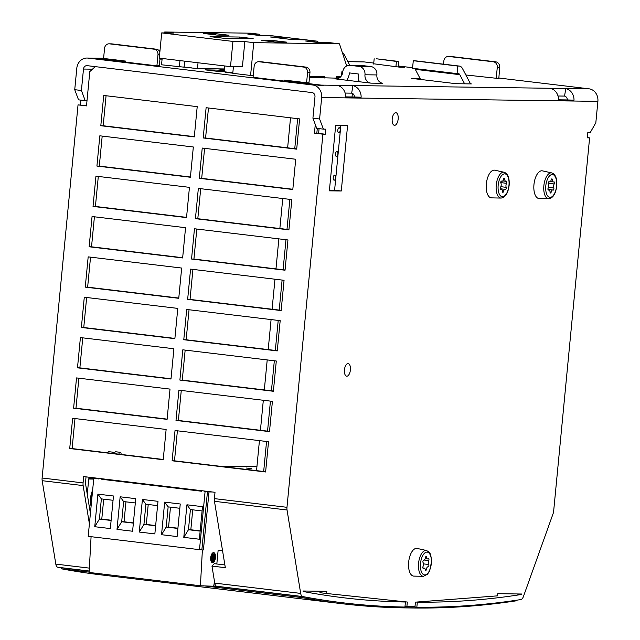 <?xml version="1.0" encoding="UTF-8"?>
<svg xmlns="http://www.w3.org/2000/svg" width="640" height="640" viewBox="0 0 640 640"><rect width="100%" height="100%" fill="white"/><g stroke="black" fill="none" stroke-linecap="round" stroke-linejoin="round"><path stroke-width="0.96" d="M516.896 600.168L516.84 600.728A2747.624 1284.472 -83.2 0 1 413.2 608L405.104 607.888A2747.624 1284.472 -83.2 0 1 341.776 603.68A2747.624 1284.472 -83.2 0 1 302.44 597.648L302.536 596.632A2746.608 1284 96.8 0 0 341.896 602.672L343.536 602.872A2746.608 1284 96.8 0 0 404.936 607.048L405.424 602L398.304 601.152A2741.536 1281.624 96.8 0 0 399.12 601.16M404.952 606.88A2746.608 1284 96.8 0 0 405.2 606.88L413.296 606.992A2746.608 1284 96.8 0 0 415.208 607.016L412.104 606.64M302.44 597.648L203.512 585.808M89.136 572.128L61.576 568.832L61.672 567.816L89.192 571.112M213.184 585.944L302.536 596.632M61.576 568.832A2747.624 1284.472 96.8 0 0 100.912 574.864L341.776 603.68M317.288 128.408L316.824 133.2L325.288 134.216L322.904 134.184L286.976 507.312A5.576 2.608 96.8 0 0 287.048 509.992L300.68 593.4A6.088 2.848 96.8 0 0 302.648 596.544A2746.608 1284 96.8 0 0 343.536 602.872M89.4 523.864L83.144 485.592A5.576 2.608 -83.2 0 1 83.072 482.912L83.68 476.584L215.016 492.296L214.408 498.624A5.576 2.608 96.8 0 0 214.472 501.312L225.328 567.68L211.968 566.088L214.76 583.12A6.088 2.848 96.8 0 0 216.728 586.264A2746.608 1284 96.8 0 0 217.256 586.36L200.416 585.768L202.392 549.936L200.16 549.672L202.392 549.936M95.24 66.632L89.8 71.6L86.504 105.896L78.04 104.88L42.112 478.008A5.576 2.608 96.8 0 0 42.184 480.696L55.816 564.104A6.088 2.848 96.8 0 0 57.792 567.248A2746.608 1284 96.8 0 0 61.656 567.968M548.712 198.728L539.152 198.528A13.952 6.52 -83.2 0 1 534.032 183.888A13.952 6.52 -83.2 0 1 542.464 170.864L551.8 172.928A13.008 6.08 96.8 0 0 543.936 185.072A13.008 6.08 96.8 0 0 548.712 198.728C553 198.12 555.688 193.872 556.768 186C557.224 178.68 555.568 174.32 551.8 172.928M553.808 181.848A1.272 0.592 -83.2 0 1 553.992 181.816A1.272 0.592 -83.2 0 1 554.44 182.624A1.272 0.592 -83.2 0 1 554.176 183.968A2.848 1.336 96.8 0 0 553.792 187.984A1.272 0.592 -83.2 0 1 553.784 189.392A1.272 0.592 -83.2 0 1 553.136 190.128A1.272 0.592 -83.2 0 1 553.016 190.088A2.848 1.336 96.8 0 0 552.736 189.992A2.848 1.336 96.8 0 0 551.176 192.072A1.272 0.592 -83.2 0 1 550.48 193A1.272 0.592 -83.2 0 1 550.024 192.056A2.848 1.336 96.8 0 0 549 189.936A2.848 1.336 96.8 0 0 548.576 190.024A1.272 0.592 -83.2 0 1 548.392 190.064A1.272 0.592 -83.2 0 1 547.944 189.248A1.272 0.592 -83.2 0 1 548.208 187.904A2.848 1.336 96.8 0 0 548.592 183.896A1.272 0.592 -83.2 0 1 548.608 182.488A1.272 0.592 -83.2 0 1 549.248 181.744A1.272 0.592 -83.2 0 1 549.376 181.792A2.848 1.336 96.8 0 0 549.648 181.888A2.848 1.336 96.8 0 0 551.208 179.808A1.272 0.592 -83.2 0 1 551.904 178.88A1.272 0.592 -83.2 0 1 552.36 179.824A2.848 1.336 96.8 0 0 553.384 181.944A2.848 1.336 96.8 0 0 553.808 181.848M547.936 189.104L548.136 188.056M548.104 183.248L548.768 181.768M423.416 576.304L413.856 576.112A13.952 6.52 -83.2 0 1 408.736 561.464A13.952 6.52 -83.2 0 1 417.168 548.44L426.504 550.504A13.008 6.08 96.8 0 0 418.64 562.648A13.008 6.08 96.8 0 0 423.416 576.304L427.488 574.256L429.608 570.896L431.584 561.464C430.792 551.776 429.04 552.664 428.864 551.896L426.504 550.504M428.208 558.672A1.272 0.592 -83.2 0 1 428.504 558.56A1.272 0.592 -83.2 0 1 428.944 559.272A1.272 0.592 -83.2 0 1 428.768 560.544A2.848 1.336 96.8 0 0 428.72 564.504A1.272 0.592 -83.2 0 1 428.808 565.952A1.272 0.592 -83.2 0 1 428.128 566.792A1.272 0.592 -83.2 0 1 428.104 566.792A2.848 1.336 96.8 0 0 428.056 566.784A2.848 1.336 96.8 0 0 426.408 569.352A1.272 0.592 -83.2 0 1 425.672 570.496A1.272 0.592 -83.2 0 1 425.232 569.76A2.848 1.336 96.8 0 0 424.248 568.112A2.848 1.336 96.8 0 0 423.584 568.368A1.272 0.592 -83.2 0 1 423.288 568.48A1.272 0.592 -83.2 0 1 422.856 567.768A1.272 0.592 -83.2 0 1 423.024 566.488A2.848 1.336 96.8 0 0 423.072 562.528A1.272 0.592 -83.2 0 1 422.992 561.088A1.272 0.592 -83.2 0 1 423.664 560.24A1.272 0.592 -83.2 0 1 423.688 560.248A2.848 1.336 96.8 0 0 423.744 560.256A2.848 1.336 96.8 0 0 425.392 557.688A1.272 0.592 -83.2 0 1 426.12 556.544A1.272 0.592 -83.2 0 1 426.56 557.272A2.848 1.336 96.8 0 0 427.552 558.928A2.848 1.336 96.8 0 0 428.208 558.672M501.088 198.072L491.528 197.872A13.952 6.52 -83.2 0 1 486.408 183.232A13.952 6.52 -83.2 0 1 494.84 170.208L504.168 172.272A13.008 6.08 96.8 0 0 496.312 184.416A13.008 6.08 96.8 0 0 501.088 198.072C505.376 197.456 508.064 193.216 509.144 185.344C509.6 178.024 507.944 173.664 504.168 172.272M506.184 181.192A1.272 0.592 -83.2 0 1 506.368 181.152A1.272 0.592 -83.2 0 1 506.816 181.968A1.272 0.592 -83.2 0 1 506.552 183.312A2.848 1.336 96.8 0 0 506.168 187.328A1.272 0.592 -83.2 0 1 506.152 188.736A1.272 0.592 -83.2 0 1 505.512 189.472A1.272 0.592 -83.2 0 1 505.392 189.432A2.848 1.336 96.8 0 0 505.112 189.336A2.848 1.336 96.8 0 0 503.552 191.416A1.272 0.592 -83.2 0 1 502.856 192.344A1.272 0.592 -83.2 0 1 502.4 191.4A2.848 1.336 96.8 0 0 501.376 189.28A2.848 1.336 96.8 0 0 500.952 189.368A1.272 0.592 -83.2 0 1 500.768 189.408A1.272 0.592 -83.2 0 1 500.32 188.592A1.272 0.592 -83.2 0 1 500.584 187.248A2.848 1.336 96.8 0 0 500.968 183.24A1.272 0.592 -83.2 0 1 500.984 181.832A1.272 0.592 -83.2 0 1 501.624 181.088A1.272 0.592 -83.2 0 1 501.752 181.136A2.848 1.336 96.8 0 0 502.024 181.232A2.848 1.336 96.8 0 0 503.584 179.152A1.272 0.592 -83.2 0 1 504.28 178.224A1.272 0.592 -83.2 0 1 504.736 179.168A2.848 1.336 96.8 0 0 505.76 181.28A2.848 1.336 96.8 0 0 506.184 181.192M500.312 188.448L500.504 187.4M500.48 182.584L501.144 181.112M405.424 602A2741.536 1281.624 -83.2 0 1 344.136 597.832A2741.536 1281.624 -83.2 0 1 303.328 591.52A1.016 0.472 -83.2 0 1 303 591L326.816 591.328L326.608 593.496L319.928 592.696L320.064 591.232M318.608 133.416L319.072 128.624M312.92 118.184L319.6 118.984L323.392 129.136L316.712 128.336L312.92 118.184L314.984 96.744A3.808 3.36 -89.2 0 0 312.008 92.568L87.184 65.664A3.808 3.36 90.8 0 0 86.872 65.64A3.808 3.36 90.8 0 0 83.48 69.048L81.416 90.488L85.208 100.64L87.008 100.664M329.44 190.136L334.6 190.208L340.848 125.336M224.456 68.952L197.472 68.584L161.544 64.784L162.152 58.464M164.616 32.944L164.704 32L250.424 33.184L259.328 34.248L259.608 35.096L265.016 35.744M340.784 76.688L336.672 76.624L336.52 78.144L309.488 77.424M341.528 75.68L341.92 71.648L342.84 71.296M346.696 65.952A8.576 4.008 96.8 0 0 346.648 65.816L339.472 43.84L253.744 42.656L250.584 75.44L253.256 75.48M309.6 76.256L324.76 76.464L324.616 77.976M230.504 66.648L232.936 41.424L161.704 32.904L159.272 58.12L230.504 66.648L242.408 66.808L244.84 41.592L253.744 42.656M232.936 41.424L244.84 41.592M250.584 75.44L232.776 73.312L233.416 66.688M322.888 42.664L317.488 42.016L317.208 41.176L272.688 35.848L261.136 35.688L247.784 34.088L259.328 34.248M339.472 43.84L330.56 42.768L319.016 42.608L305.656 41.016L317.208 41.176M259.568 35.496L259.608 35.096M164.704 32L173.608 33.064L161.704 32.904M223.4 38.232L210.048 36.632L239.808 37.04L253.168 38.64L223.4 38.232M274.96 42L261.608 40.408L273.512 40.568L286.872 42.168L274.96 42M217.088 35.08L203.728 33.48L215.632 33.648L228.992 35.24L217.088 35.08M283.576 37.176L305.84 39.84L292.744 39.656L270.48 36.992L283.576 37.176L283.448 38.544M232.824 72.808L224.184 71.776L224.744 65.952M315.768 76.336L315.624 77.856M317.448 42.424L317.488 42.016M215.512 34.888L215.632 33.648M273.392 41.816L273.512 40.568M239.672 38.456L239.808 37.04M197.472 68.584L198.032 62.76M179.96 60.6L179.352 66.92M184.12 66.984L184.68 61.16M338.92 78.176L336.52 78.144M219.448 466.2L256.92 466.712M251.2 468.56L246.448 468.048L251.2 468.56M326.608 593.496L407.328 602.032L406.888 606.568L414.984 606.68L415.424 602.144L497.576 595.848L497.784 593.68L521.6 594.016A1.016 0.472 -83.2 0 1 521.168 594.528A2741.536 1281.624 -83.2 0 1 417.328 602.168L416.848 607.208A2746.608 1284 96.8 0 0 520.88 599.552A6.088 2.848 96.8 0 0 523.448 596.48L553.088 513.664A5.576 2.608 96.8 0 0 553.672 510.984L589.6 137.864L587.224 137.832L587.704 132.784L590.088 132.816L595.824 122.792L597.888 101.36L321.664 97.544A11.416 10.08 -89.2 0 0 316.016 86.048A11.416 10.08 -89.2 0 0 312.736 85L317.624 85.064L253.08 77.32M416.464 602.064L417.328 602.168M416.848 607.208L415.208 607.016M214.488 581.464L213.752 585.952M222.472 550.216L218.152 550.152L216.824 563.984M203.416 549.952L209 491.944L212.44 491.992M210.712 557.624A5.072 2.368 96.8 0 0 212.488 562.696A5.072 2.368 96.8 0 0 215.448 557.944A5.072 2.368 96.8 0 0 213.696 552.624A5.072 2.368 96.8 0 0 210.712 557.624M211.28 557.632A3.856 1.8 96.8 0 0 212.632 561.488A3.856 1.8 96.8 0 0 214.88 557.872A3.856 1.8 96.8 0 0 213.552 553.832A3.856 1.8 96.8 0 0 211.28 557.632M212.616 560.848A2.232 1.04 96.8 0 0 213.808 558.768A2.232 1.04 96.8 0 0 213.16 556.448A2.232 1.04 96.8 0 1 213.256 556.44A2.232 1.04 96.8 0 1 214.032 558.784A2.232 1.04 96.8 0 1 212.728 560.872A2.232 1.04 96.8 0 1 212.024 558.128A2.64 1.232 96.8 0 0 212.528 559.112A1.016 0.472 96.8 0 0 212.872 559.664A1.016 0.472 96.8 0 0 213.456 558.76A1.016 0.472 96.8 0 0 213.16 557.664L213.048 558.872A2.232 1.04 96.8 0 1 212.92 558.872A2.232 1.04 96.8 0 1 212.152 556.528A2.232 1.04 96.8 0 1 213.456 554.44A2.232 1.04 96.8 0 1 214.16 557.184A2.64 1.232 96.8 0 0 213.656 556.2A1.016 0.472 96.8 0 0 213.304 555.648A1.016 0.472 96.8 0 0 212.72 556.576A1.016 0.472 96.8 0 0 213.04 557.656L212.824 557.632A1.016 0.472 -83.2 0 1 212.496 556.544A1.016 0.472 -83.2 0 1 213.088 555.624A1.016 0.472 -83.2 0 1 213.192 555.664M213.16 556.44L213.16 557.664M200.416 585.768L89.12 572.448L91.08 536.688M204.464 491.04L204.416 491.576L205.08 491.656L199.496 549.664L200.16 549.672M199.496 549.664L88.192 536.344L93.784 478.336L98.928 478.64M204.416 491.576L210.096 491.712M205.08 491.656L207.464 491.688L201.88 549.696M209 491.944L207.464 491.688M201.568 490.688L201.52 491.224L101.792 479.296L201.552 490.928M98.952 478.416L98.904 478.952L93.784 478.336M101.848 478.76L101.792 479.296M199.376 539.232L202.512 506.656L186.928 504.792L183.792 537.368L199.376 539.232M177.112 536.568L180.248 503.992L164.672 502.128L161.536 534.704L177.112 536.568M154.856 533.904L157.992 501.328L142.408 499.464L139.272 532.04L154.856 533.904M132.592 531.24L135.728 498.664L120.152 496.8L117.008 529.376L132.592 531.24M110.336 528.576L113.472 496L97.888 494.136L94.752 526.712L110.336 528.576M202.096 510.944L190.408 509.544L188.464 529.72L200.152 531.12M192.744 509.824L190.824 529.752L188.464 529.72L183.792 537.368M190.408 509.544L186.928 504.792M190.824 529.752L200.176 530.872M179.84 508.28L168.144 506.88L166.208 527.056L177.896 528.456M170.48 507.16L168.56 527.096L166.208 527.056L161.536 534.704M168.144 506.88L164.672 502.128M168.56 527.096L177.92 528.208M157.576 505.616L145.888 504.224L143.944 524.4L155.632 525.792M148.224 504.496L146.304 524.432L143.944 524.4L139.272 532.04M145.888 504.224L142.408 499.464M146.304 524.432L155.656 525.552M135.32 502.952L123.624 501.56L121.688 521.736L133.376 523.128M125.96 501.832L124.04 521.768L121.688 521.736L117.008 529.376M123.624 501.56L120.152 496.8M124.04 521.768L133.4 522.888M113.056 500.288L101.368 498.896L99.424 519.072L111.112 520.472M103.704 499.176L101.784 519.104L99.424 519.072L94.752 526.712M101.368 498.896L97.888 494.136M101.784 519.104L111.136 520.224M212.376 562.68A5.072 2.368 96.8 0 0 215.224 557.912A5.072 2.368 96.8 0 0 213.584 552.616M212.52 561.464A3.856 1.8 -83.2 0 1 212.408 561.464A3.856 1.8 -83.2 0 1 211.056 557.608A3.856 1.8 -83.2 0 1 213.328 553.808A3.856 1.8 -83.2 0 1 213.44 553.824M214.008 556.704A2.232 1.04 96.8 0 0 213.336 554.44M212.808 558.848A2.232 1.04 96.8 0 0 212.824 558.848L212.936 557.648M212.768 559.624A1.016 0.472 -83.2 0 1 212.648 559.64A1.016 0.472 -83.2 0 1 212.304 559.088A2.64 1.232 -83.2 0 1 211.952 558.576M114.384 453.624A2.536 1.184 -83.2 0 1 115.768 451.776L120.224 452.304A2.536 1.184 96.8 0 0 118.832 454.16M121.136 454.44A2.536 1.184 96.8 0 0 120.224 452.304M113.992 453.584A2.536 1.184 96.8 0 0 113.128 452.208A2.536 1.184 96.8 0 0 111.96 453.336M107.512 452.808A2.536 1.184 -83.2 0 1 108.672 451.672L113.128 452.208M93.712 479.08L88.744 479.008A1.016 0.896 90.8 0 1 89.728 478.104L93.76 478.592M88.744 479.008L87.272 494.272M256.544 470.64L259.432 440.624M260.432 430.288L263.32 400.272M264.32 389.936L267.208 359.92M268.2 349.584L271.088 319.568M272.088 309.232L274.976 279.216M275.976 268.88L278.864 238.864M279.856 228.528L282.752 198.512M287.632 147.824L290.52 117.808M338.736 132.776A2.536 1.184 -83.2 0 1 338.68 132.776A2.536 1.184 -83.2 0 1 337.8 130.176A2.536 1.184 -83.2 0 1 339.224 127.736A2.536 1.184 -83.2 0 1 339.28 127.736A2.536 1.184 -83.2 0 1 340.168 130.336A2.536 1.184 -83.2 0 1 338.736 132.776M336.456 156.48A2.536 1.184 -83.2 0 1 336.4 156.472A2.536 1.184 -83.2 0 1 335.512 153.88A2.536 1.184 -83.2 0 1 336.944 151.432A2.536 1.184 -83.2 0 1 337 151.44A2.536 1.184 -83.2 0 1 337.88 154.032A2.536 1.184 -83.2 0 1 336.456 156.48M334.176 180.184A2.536 1.184 -83.2 0 1 334.112 180.176A2.536 1.184 -83.2 0 1 333.232 177.584A2.536 1.184 -83.2 0 1 334.656 175.136A2.536 1.184 -83.2 0 1 334.72 175.144A2.536 1.184 -83.2 0 1 335.6 177.736A2.536 1.184 -83.2 0 1 334.176 180.184M263.672 471.488L266.56 441.472M267.552 431.136L270.44 401.12M271.44 390.784L274.328 360.768M275.328 350.432L278.216 320.416M279.208 310.08L282.104 280.064M283.096 269.728L285.984 239.712M286.984 229.376L289.872 199.36M294.752 148.672L297.64 118.656M587.248 137.576L589.6 137.864M496.208 78.504L497.28 67.376A5.072 4.48 -89.2 0 0 493.312 61.792L448.792 56.472A5.072 4.48 -89.2 0 0 448.376 56.44L450.76 56.472A5.072 4.48 90.8 0 1 451.176 56.504L495.696 61.832A5.072 4.48 90.8 0 1 499.664 67.408L498.824 78.544L465.856 74.976M86.04 476.864L85.464 483.184L90.4 513.416M109.072 43.824L111.456 43.856A5.072 4.48 90.8 0 1 111.872 43.88L109.488 43.848A5.072 4.48 -89.2 0 0 109.072 43.824A5.072 4.48 -89.2 0 0 104.552 48.36L103.584 58.448L125.84 61.112L125.744 62.12L92.792 58.168A11.416 10.08 -89.2 0 0 91.856 58.104L86.976 58.04A11.416 10.08 -89.2 0 0 84.512 58.352A11.416 10.08 -89.2 0 0 76.8 68.248L74.736 89.688L81.416 90.488M159.872 51.88A5.072 4.48 90.8 0 0 156.392 49.208L111.872 43.88M160.032 58.208L159.288 65.944M258.664 61.72L261.048 61.752A5.072 4.48 90.8 0 1 261.464 61.784L259.08 61.752A5.072 4.48 -89.2 0 0 258.664 61.72A5.072 4.48 -89.2 0 0 254.144 66.256L253.072 77.36M284.24 81.088L284.336 80.08L306.592 82.736L307.568 72.648L309.944 72.688A5.072 4.48 90.8 0 0 305.984 67.104L261.464 61.784M309.944 72.688L308.976 82.776L306.592 82.736M286.688 80.36L286.592 81.352M208.472 107.992L205.584 138.008L296.72 148.912M204.584 148.344L201.696 178.36L292.832 189.264M200.704 188.696L197.808 218.712L288.944 229.616M196.816 229.048L193.928 259.064L285.064 269.968M192.928 269.4L190.04 299.416L281.176 310.32M189.048 309.752L186.152 339.768L277.288 350.672M185.16 350.104L182.272 380.12L273.408 391.024M181.272 390.456L178.384 420.472L269.52 431.376M177.392 430.808L174.496 460.824L265.632 471.728M106.072 95.736L103.184 125.752L194.32 136.656M102.192 136.088L99.296 166.104L190.432 177.008M98.304 176.44L95.416 206.456L186.552 217.36M94.416 216.792L91.528 246.808L182.664 257.712M90.536 257.144L87.64 287.16L178.776 298.064M86.648 297.496L83.76 327.512L174.896 338.416M82.76 337.848L79.872 367.864L171.008 378.768M78.88 378.2L75.984 408.216L167.12 419.12M74.992 418.552L72.104 448.568L163.24 459.472M159.304 65.744L156.912 65.848L157.976 54.752A5.072 4.48 -89.2 0 0 154.008 49.176L109.488 43.848M307.568 72.648A5.072 4.48 -89.2 0 0 303.6 67.072L259.08 61.752M322.904 134.184L314.448 133.168L315.28 124.504M314.416 94.184L314.104 93.744M299.608 118.896L296.696 149.16L203.2 137.968L206.112 107.704L299.608 118.896M295.72 159.248L292.808 189.512L199.312 178.32L202.232 148.056L295.72 159.248M291.84 199.6L288.92 229.864L195.432 218.672L198.344 188.408L291.84 199.6M287.952 239.952L285.04 270.216L191.544 259.024L194.456 228.76L287.952 239.952M284.064 280.304L281.152 310.568L187.656 299.376L190.576 269.112L284.064 280.304M280.184 320.656L277.264 350.92L183.776 339.728L186.688 309.464L280.184 320.656M276.296 361.008L273.384 391.272L179.888 380.08L182.8 349.816L276.296 361.008M272.408 401.36L269.496 431.624L176 420.432L178.92 390.168L272.408 401.36M268.528 441.712L265.608 471.976L172.12 460.792L175.032 430.52L268.528 441.712M197.208 106.64L194.296 136.904L100.808 125.72L103.72 95.456L197.208 106.64M193.328 146.992L190.408 177.256L96.92 166.072L99.832 135.808L193.328 146.992M189.44 187.344L186.528 217.608L93.032 206.424L95.944 176.16L189.44 187.344M185.552 227.696L182.64 257.96L89.144 246.776L92.064 216.512L185.552 227.696M181.672 268.048L178.752 298.312L85.264 287.128L88.176 256.864L181.672 268.048M177.784 308.4L174.872 338.664L81.376 327.48L84.288 297.216L177.784 308.4M173.896 348.752L170.984 379.016L77.488 367.832L80.408 337.568L173.896 348.752M170.016 389.104L167.096 419.368L73.608 408.184L76.52 377.92L170.016 389.104M166.128 429.456L163.216 459.72L69.72 448.536L72.632 418.272L166.128 429.456M156.912 65.848L125.744 62.12M211.968 566.088L214.288 563.68L224.88 564.944M395.92 66.72L396.432 61.432L376.552 58.8L398.816 61.464L398.28 67M448.376 56.44A5.072 4.48 -89.2 0 0 443.856 60.976L443.552 64.176M374.168 58.768L373.664 64.056M352.376 93.384L352.032 96.968M69.72 448.536L72.104 448.568M73.608 408.184L75.984 408.216M77.488 367.832L79.872 367.864M81.376 327.48L83.76 327.512M85.264 287.128L87.64 287.16M89.144 246.776L91.528 246.808M93.032 206.424L95.416 206.456M96.92 166.072L99.296 166.104M100.808 125.72L103.184 125.752M172.12 460.792L174.496 460.824M176 420.432L178.384 420.472M179.888 380.08L182.272 380.12M183.776 339.728L186.152 339.768M187.656 299.376L190.04 299.416M191.544 259.024L193.928 259.064M195.432 218.672L197.808 218.712M199.312 178.32L201.696 178.36M203.2 137.968L205.584 138.008M78.04 104.88L86.528 105.648M314.448 133.168L316.824 133.2M398.816 61.464L396.432 61.432M398.328 66.504L404.784 67.28L400.016 67.208L373.688 63.784M80.424 104.92L80.888 100.12M323.392 129.136L325.768 129.168L325.288 134.216M92.792 58.168L87.912 58.096L312.736 85M286.632 80.984L321.192 85.112A11.416 10.08 90.8 0 1 323.176 85.584L319.6 85.536A11.416 10.08 -89.2 0 0 317.624 85.064M321.192 85.112L588.96 88.808L498.64 78M412.608 67.712L398.376 66.008M373.76 63.064L364.136 61.912L347.896 61.688M92.96 58.184L94.336 58.208A11.416 10.08 90.8 0 1 95.432 58.152A11.416 10.08 90.8 0 1 96.368 58.216L125.784 61.736M224.208 71.528L218.416 71.448L205.064 69.848L224.328 70.264M232.792 73.168L225.096 72.248L228.48 72.288M224.392 69.64L217.896 68.864M191.752 67.896L183.112 66.968M336.632 77.016L340.024 77.424M309.568 76.592L315.736 76.672M370.928 83.136L335.312 78.88A7.608 6.72 -89.2 0 0 335.936 78.92A7.608 6.72 -89.2 0 0 342.72 72.112A7.608 6.72 90.8 0 1 349.504 65.304A7.608 6.72 90.8 0 1 350.128 65.344L359.032 66.408A7.608 6.72 90.8 0 1 364.976 74.776A7.608 6.72 -89.2 0 0 370.928 83.136L382.832 83.304A7.608 6.72 -89.2 0 1 376.888 74.936L364.976 74.776M464.608 83.816L459.8 74.672A5.072 2.368 96.8 0 0 458.584 73.64A5.072 2.368 96.8 0 0 458.464 73.632L457.072 73.616L457.8 66.048L459.192 66.064A12.68 5.928 -83.2 0 1 459.488 66.088A12.68 5.928 -83.2 0 1 462.536 68.656L470.008 82.88A5.072 2.368 96.8 0 0 471.224 83.904A5.072 2.368 96.8 0 0 471.344 83.912L456.104 83.704L411.584 78.376L420.088 78.496L415.28 69.344A5.072 2.368 -83.2 0 0 414.616 68.536M85.208 100.64L78.528 99.84L74.736 89.688M335.688 125.264L347.592 125.432L341.28 191L329.368 190.84L335.688 125.264M341.28 191L334.6 190.208M319.6 118.984L321.664 97.544M394.576 125.32A6.344 2.96 -83.2 0 1 394.424 125.312A6.344 2.96 -83.2 0 1 392.24 118.664A6.344 2.96 -83.2 0 1 395.936 112.72A6.344 2.96 -83.2 0 1 398.144 119.216A6.344 2.96 -83.2 0 1 394.576 125.32M346.816 376.184A6.344 2.96 -83.2 0 1 346.664 376.176A6.344 2.96 -83.2 0 1 344.48 369.528A6.344 2.96 -83.2 0 1 348.176 363.584A6.344 2.96 -83.2 0 1 350.384 370.08A6.344 2.96 -83.2 0 1 346.816 376.184M345.648 97.008A11.416 10.08 -89.2 0 0 337.432 85.456L352.904 85.664A11.416 10.08 90.8 0 1 361.128 97.224L345.648 97.008M345.648 96.88L354.416 97A3.808 3.36 -89.2 0 0 351.672 93.152L345.144 93.064M351.672 93.152L352.904 85.664M354.416 97L361.128 97.224M558.528 99.944A11.416 10.08 -89.2 0 0 550.312 88.392L565.792 88.608A11.416 10.08 90.8 0 1 574.008 100.16L558.528 99.944M558.536 99.816L567.296 99.936A3.808 3.36 -89.2 0 0 564.552 96.088L558.024 96M564.552 96.088L565.792 88.608M567.296 99.936L574.008 100.16M457.8 66.048L413.28 60.72L412.552 68.288L457.072 73.616M420.592 79.456L420.088 78.496M415.256 60.808A12.68 5.928 96.8 0 0 414.968 60.76A12.68 5.928 96.8 0 0 414.672 60.744L413.28 60.72M342.248 52.336A12.68 5.928 -83.2 0 1 344.112 54.488L349.792 65.304M359.36 81.752A15.216 13.432 90.8 0 1 358.304 73.976L349.4 72.912A15.216 13.432 90.8 0 1 346.88 80.264M358.784 80.424A15.216 13.432 90.8 0 1 357.952 81.584M349.504 65.304L361.408 65.464A7.608 6.72 90.8 0 1 362.032 65.512L370.936 66.576A7.608 6.72 90.8 0 1 376.888 74.936M222.92 70.096L222.784 71.504M588.96 88.808A11.416 10.08 90.8 0 1 592.24 89.856A11.416 10.08 90.8 0 1 597.888 101.36M406.888 606.568L405 606.344M347.864 61.632L363.2 61.848A11.416 10.08 90.8 0 1 364.136 61.912M87.912 58.096A11.416 10.08 -89.2 0 0 86.976 58.04M413.296 606.992L410.168 606.616M302.648 596.544L216.728 586.264M89.2 571.008L57.792 567.248M556.584 186.016A11.488 5.368 -83.2 0 1 547.544 195.8A11.488 5.368 -83.2 0 1 549.448 176.008A11.488 5.368 -83.2 0 1 556.584 186.016M552.36 179.824L551.24 179.688M553.792 187.984L548.472 187.344M554.176 183.968L548.496 183.288M551.176 192.072L550.024 191.936M431.4 561.6A11.488 5.368 -83.2 0 1 423.024 574.232A11.488 5.368 -83.2 0 1 423.272 554.72A11.488 5.368 -83.2 0 1 431.4 561.6M426.56 557.272L425.52 557.152M428.72 564.504L423.432 563.872M428.768 560.544L424.376 560.024M423.584 568.368L423.032 568.296M426.408 569.352L425.128 569.2M508.96 185.36A11.488 5.368 -83.2 0 1 499.92 195.136A11.488 5.368 -83.2 0 1 501.824 175.352A11.488 5.368 -83.2 0 1 508.96 185.36M504.736 179.168L503.608 179.032M506.168 187.328L500.84 186.688M506.552 183.312L500.872 182.632M503.552 191.416L502.4 191.28M516.264 593.936L521.168 594.528M91.4 503.088A11.92 5.576 -83.2 0 1 92.32 493.52M91.104 506.16A12.552 5.872 -83.2 0 1 92.624 490.328M157.976 54.752L159.592 54.776M83.072 482.912L42.112 478.008M286.976 507.312L214.408 498.624M287.048 509.992L214.472 501.312M300.68 593.4L214.76 583.12M316.672 591.184L320.032 591.584M156.392 49.208L154.008 49.176M305.984 67.104L303.6 67.072M499.664 67.408L497.28 67.376M493.312 61.792L495.696 61.832M448.792 56.472L451.176 56.504M89.36 568.12L55.816 564.104M83.144 485.592L42.184 480.696M162.088 59.12L159.944 59.096M103.592 58.312L96.368 58.216M336.56 78.896L335.312 78.88M459.8 74.672L415.28 69.344M459.192 66.064L414.672 60.744M362.032 65.512L350.128 65.344M370.936 66.576L359.032 66.408M92.456 69.168L83.48 69.048M549.648 181.888L549.016 181.816M553.384 181.944L550.36 181.576M549 189.936L548.096 189.832M552.736 189.992L547.96 189.416M427.552 558.928L425.176 558.64M424.248 568.112L422.888 567.944M502.024 181.232L501.392 181.16M505.76 181.28L502.736 180.92M501.376 189.28L500.472 189.176M505.112 189.336L500.336 188.76M459.488 66.088L414.968 60.76M162.096 59.072L159.952 59.04M103.6 58.264L95.432 58.152"/></g></svg>
